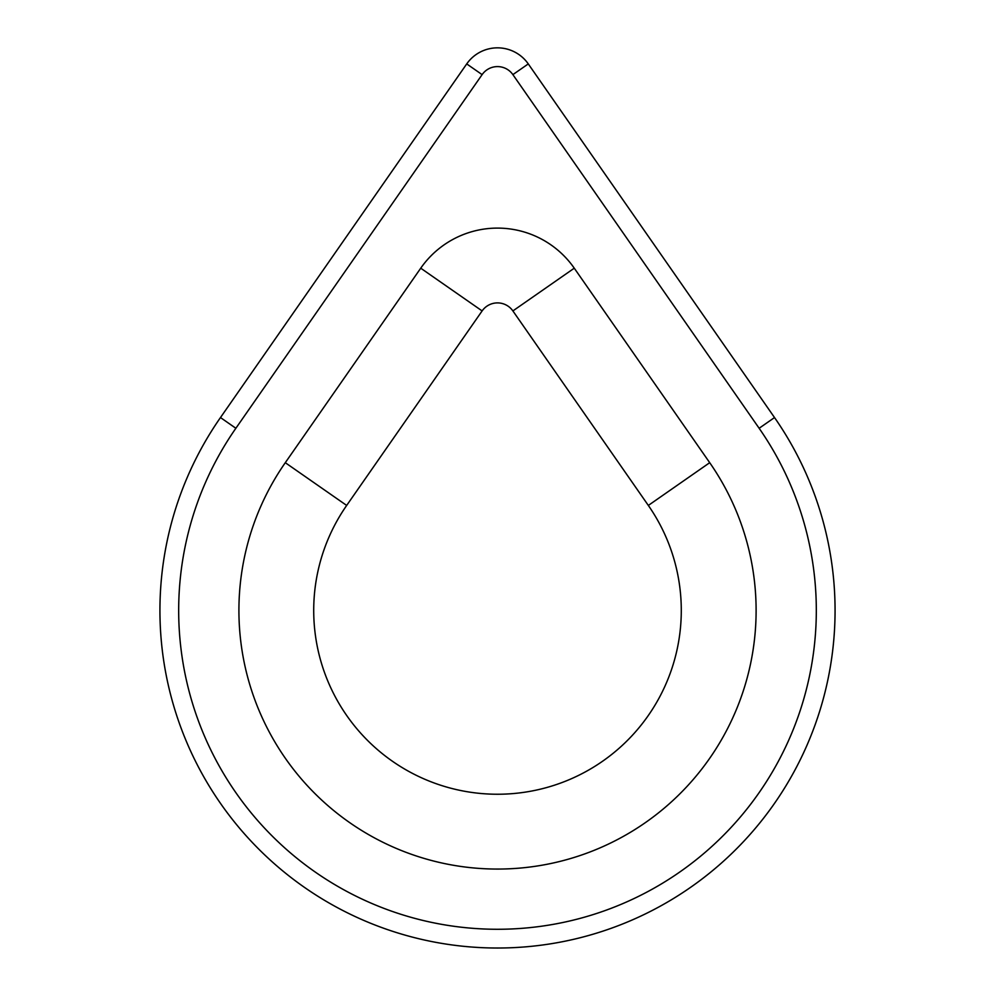 <?xml version="1.0" encoding="UTF-8"?>
<svg xmlns="http://www.w3.org/2000/svg" width="995" height="995" viewBox="0 0 995 995"><rect width="100%" height="100%" fill="white"/><g stroke="black" fill="none" stroke-linecap="round" stroke-linejoin="round"><path stroke-width="1.49" d="M346.67 505.435A183.789 183.789 0 0 0 619.562 747.854A183.789 183.789 0 0 0 648.33 505.435L709.709 462.687A258.576 258.576 0 0 1 325.763 803.761A258.576 258.576 0 0 1 285.291 462.687L346.67 505.435A183.789 183.789 0 0 0 619.562 747.854A183.789 183.789 0 0 0 648.33 505.435L512.885 310.925L574.264 268.19L709.709 462.687A258.576 258.576 0 0 1 325.763 803.761A258.576 258.576 0 0 1 285.291 462.687L420.736 268.19A93.542 93.542 0 0 1 574.264 268.19L709.709 462.687L648.33 505.435L512.885 310.925A18.756 18.756 0 0 0 482.115 310.925L346.67 505.435L285.291 462.687L420.736 268.19L482.115 310.925L346.67 505.435M235.865 428.273A318.81 318.81 0 0 0 709.236 848.797A318.81 318.81 0 0 0 759.135 428.273L512.885 74.625A18.756 18.756 0 0 0 482.115 74.625L235.865 428.273L220.48 417.552A337.566 337.566 0 0 0 721.698 862.814A337.566 337.566 0 0 0 774.52 417.552A337.566 337.566 0 0 1 273.302 862.814A337.566 337.566 0 0 1 220.48 417.552L466.717 63.916L482.115 74.625L235.865 428.273A318.81 318.81 0 0 0 709.236 848.797A318.81 318.81 0 0 0 759.135 428.273L774.52 417.552L759.135 428.273L512.885 74.625L528.283 63.916A37.511 37.511 0 0 0 466.717 63.916A37.511 37.511 0 0 1 528.283 63.916L774.52 417.552L528.283 63.916L512.885 74.625A18.756 18.756 0 0 0 482.115 74.625L466.717 63.916L220.48 417.552L235.865 428.273M420.736 268.19A93.542 93.542 0 0 1 574.264 268.19L512.885 310.925A18.756 18.756 0 0 0 482.115 310.925L420.736 268.19"/></g></svg>

